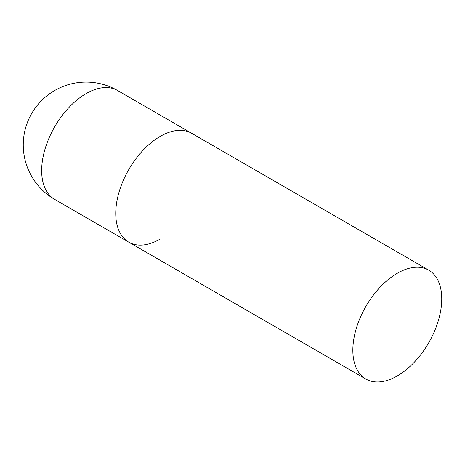 <?xml version="1.0" encoding="UTF-8"?>
<svg xmlns="http://www.w3.org/2000/svg" width="465" height="465" viewBox="0 0 465 465"><rect width="100%" height="100%" fill="white"/><g stroke="black" fill="none" stroke-linecap="round" stroke-linejoin="round"><path stroke-width="0.7" d="M160.21 239.051A62.868 36.299 -60 0 1 128.776 242.166A62.868 36.299 -60 0 1 119.139 191.789A62.868 36.299 -60 0 1 160.21 136.385A62.868 36.299 -60 0 1 191.644 133.275A62.868 36.299 120 0 0 143.197 150.119A62.868 36.299 120 0 0 115.756 213.383A62.868 36.299 120 0 0 128.776 242.166L54.684 199.386A62.868 36.299 -60 0 1 41.664 170.608A62.868 36.299 -60 0 1 86.118 93.61A62.868 36.299 -60 0 1 117.552 90.501A62.868 62.868 0 0 0 23.25 144.941A62.868 62.868 0 0 0 54.684 199.386M441.75 298.937A62.868 36.299 120 0 0 428.73 270.153A62.868 36.299 120 0 0 380.283 286.998A62.868 36.299 120 0 0 352.842 350.267A62.868 36.299 120 0 0 365.862 379.045A62.868 36.299 120 0 0 414.309 362.2A62.868 36.299 120 0 0 441.75 298.937M428.73 270.153L117.552 90.501M128.776 242.166L365.862 379.045"/></g></svg>
